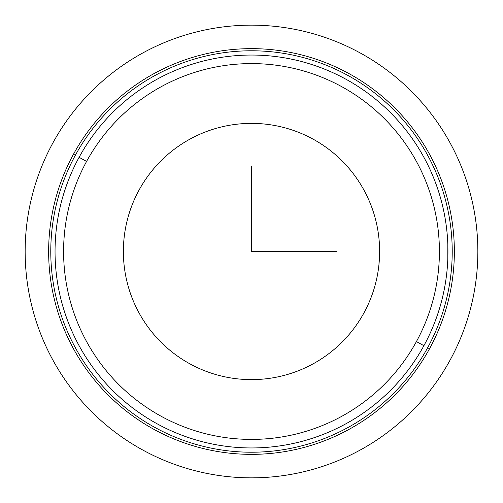 <?xml version="1.0" encoding="UTF-8"?>
<svg xmlns="http://www.w3.org/2000/svg" width="503" height="503" viewBox="0 0 503 503"><rect width="100%" height="100%" fill="white"/><g stroke="black" fill="none" stroke-linecap="round" stroke-linejoin="round"><path stroke-width="0.75" d="M379.394 243.898L379.004 238.925L379.394 243.836M379.4 259.058L379.419 244.238L378.966 264.465L379.388 259.29M447.821 244.244L447.802 243.704M447.45 237.466L447.4 236.731M379.268 261.044L379.394 259.164M447.821 258.756L447.802 259.265M139.061 190.077A128.12 128.12 0 0 1 312.923 139.061A128.12 128.12 0 0 1 363.939 312.923A128.12 128.12 0 0 1 190.077 363.939A128.12 128.12 0 0 1 139.061 190.077A128.12 128.12 0 0 0 190.077 363.939A128.12 128.12 0 0 0 363.939 312.923A128.12 128.12 0 0 0 312.923 139.061A128.12 128.12 0 0 0 139.061 190.077M378.966 238.535L379.111 240.094M379.407 244.074L379.62 251.5M379.312 260.435L379.004 264.075M429.524 348.755A202.86 202.86 0 0 0 348.755 73.476A202.86 202.86 0 0 0 73.476 154.245A202.86 202.86 0 0 0 154.245 429.524A202.86 202.86 0 0 0 429.524 348.755L427.651 347.73A200.728 200.728 0 0 0 347.73 75.349A200.728 200.728 0 0 0 75.349 155.27L73.476 154.245A202.86 202.86 0 0 1 348.755 73.476A202.86 202.86 0 0 1 429.524 348.755A202.86 202.86 0 0 1 154.245 429.524A202.86 202.86 0 0 1 73.476 154.245L75.349 155.27A200.728 200.728 0 0 0 155.27 427.651A200.728 200.728 0 0 0 427.651 347.73L429.524 348.755M75.349 155.27A200.728 200.728 0 0 1 347.73 75.349A200.728 200.728 0 0 1 427.651 347.73A200.728 200.728 0 0 1 155.27 427.651A200.728 200.728 0 0 1 75.349 155.27M79.097 157.313A196.453 196.453 0 0 0 157.313 423.903A196.453 196.453 0 0 0 423.903 345.687A196.453 196.453 0 0 1 157.313 423.903A196.453 196.453 0 0 1 79.097 157.313L86.591 161.413A187.915 187.915 0 0 0 161.413 416.409A187.915 187.915 0 0 0 416.409 341.587L423.903 345.687L416.409 341.587A187.915 187.915 0 0 0 341.587 86.591A187.915 187.915 0 0 0 86.591 161.413L79.097 157.313A196.453 196.453 0 0 1 345.687 79.097A196.453 196.453 0 0 1 423.903 345.687A196.453 196.453 0 0 0 345.687 79.097A196.453 196.453 0 0 0 79.097 157.313M416.409 341.587A187.915 187.915 0 0 1 161.413 416.409A187.915 187.915 0 0 1 86.591 161.413A187.915 187.915 0 0 1 341.587 86.591A187.915 187.915 0 0 1 416.409 341.587M447.827 258.58L447.953 251.5M447.827 244.42L447.802 259.19M251.5 166.084L251.5 251.5L336.916 251.5M477.85 251.5A226.35 226.35 0 0 1 251.5 477.85A226.35 226.35 0 0 1 25.15 251.5A226.35 226.35 0 0 1 251.5 25.15A226.35 226.35 0 0 1 477.85 251.5"/></g></svg>
